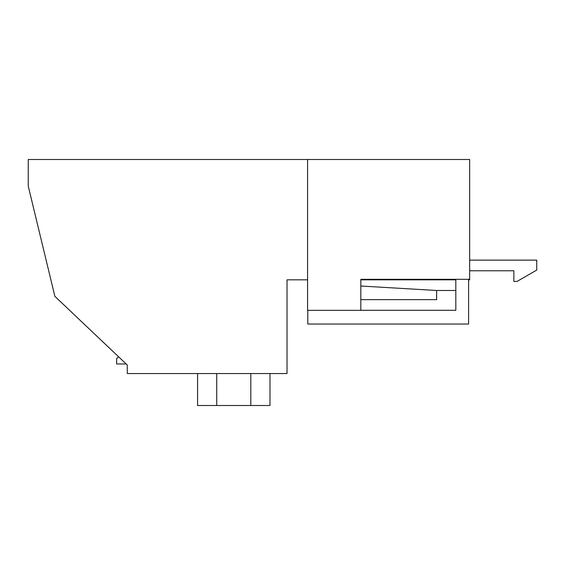 <?xml version="1.0" encoding="UTF-8"?>
<svg xmlns="http://www.w3.org/2000/svg" width="565" height="565" viewBox="0 0 565 565"><rect width="100%" height="100%" fill="white"/><g stroke="black" fill="none" stroke-linecap="round" stroke-linejoin="round"><path stroke-width="0.85" d="M307.579 279.837L287.027 279.837L287.027 373.55L127.287 373.55L127.287 365.032L54.876 296.343L28.25 186.125L28.25 159.5L325.68 159.5M301.399 159.5L443.892 159.5M63.393 159.5L44.225 159.5M468.597 279.837L469.663 279.837L469.663 159.5L307.579 159.5L307.579 310.347L360.823 310.347L360.823 279.308L469.663 279.308M118.071 356.289A2.133 2.133 0 0 1 116.637 358.528L116.637 363.966L126.165 363.966M455.814 279.837L360.823 279.837L360.823 286.017L436.646 290.488L455.814 290.488L455.814 279.837M216.741 373.55L216.741 405.5L197.573 405.5L197.573 373.55M250.818 373.55L250.818 405.5L216.741 405.5M269.985 373.55L269.985 405.5L250.818 405.5M513.853 270.783L469.663 270.783L513.853 270.783L513.853 281.434L517.046 281.434L536.75 270.063L536.75 260.133L469.663 260.133M360.823 310.291L455.814 310.291L455.814 279.308M468.597 279.308L468.597 324.035L307.791 324.035L307.791 310.347M360.823 299.648L436.646 299.648L436.646 290.488"/></g></svg>
